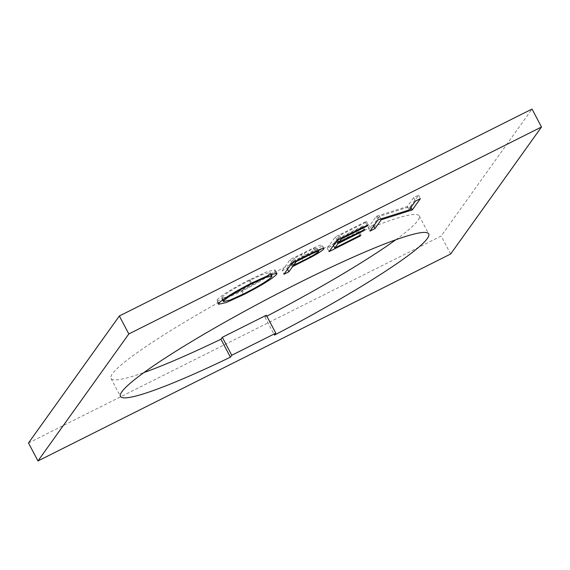 <?xml version="1.0" encoding="UTF-8"?>
<svg xmlns="http://www.w3.org/2000/svg" width="570" height="570" viewBox="0 0 570 570"><rect width="100%" height="100%" fill="white"/><g stroke="black" fill="none" stroke-linecap="round" stroke-linejoin="round"><path stroke-width="0.43" stroke-dasharray="2.85 2.14" d="M395.78 239.778A174.213 17.606 152.2 0 0 417.81 220.618A174.213 17.606 152.2 0 0 419.228 215.937A174.213 17.606 152.2 0 0 272.261 273.621A174.213 17.606 152.2 0 0 112.433 373.756A174.213 17.606 152.2 0 0 111.015 378.437A174.213 17.606 152.2 0 0 143.939 372.559M28.5 442.997L441.173 236.044L532.031 109.048M266.838 316.172A174.213 17.606 152.2 0 1 264.957 317.148L266.34 315.217M450.642 254.006L441.173 236.044M264.957 317.148L274.419 335.103M373.115 225.179L368.177 227.658L376.25 216.365L407.279 206.504L413.642 197.619L418.58 195.139L410.5 206.433L379.456 216.315L373.115 225.179L373.592 226.083M368.177 227.658L369.994 231.107M376.25 216.365L378.074 219.82M377.29 215.845L379.107 219.3M407.279 206.504L409.103 209.952M413.642 197.619L415.459 201.067M418.58 195.139L420.396 198.595M410.5 206.433L410.977 207.338M409.374 206.995L410.158 208.478M379.456 216.315L380.76 218.787M327.258 248.171L335.338 236.885L366.375 221.317L365.548 222.478L339.442 235.567L336.963 239.037L363.062 225.948L362.235 227.109L336.129 240.198L333.022 244.537L359.129 231.448L358.302 232.61L327.258 248.171L329.082 251.627M335.338 236.885L337.155 240.34M366.375 221.317L368.199 224.772M365.548 222.478L367.059 225.342M339.442 235.567L340.96 238.431M336.963 239.037L337.54 240.141M363.062 225.948L364.886 229.404M362.235 227.109L363.745 229.974M336.129 240.198L336.606 241.103M333.022 244.537L333.5 245.442M359.129 231.448L360.945 234.904M358.302 232.61L359.812 235.474M282.114 270.814L290.187 259.521L313.393 248C319.905 245.007 322.741 244.202 321.886 245.57C320.596 247.188 316.257 249.974 308.855 253.942L290.778 263.126L287.052 268.335L282.114 270.814L283.931 274.263M290.187 259.521L292.011 262.977M313.393 248L315.21 251.448M323.881 248.484L322.057 245.029L323.347 248.349M308.855 253.942L310.386 256.849M290.778 263.126L291.256 264.031M287.052 268.335L287.529 269.24M318.765 251.505L316.941 248.05C316.428 247.38 312.232 249.083 304.359 253.158L294.298 258.203L291.605 261.972L301.224 257.163C309.026 253.379 314.269 250.337 316.941 248.05L318.245 250.088M294.298 258.203L295.809 261.074M301.224 257.163L303.041 260.618M291.605 261.972L292.111 262.927M216.985 299.884C221.06 295.517 232.011 288.748 249.831 279.578L267.337 271.605L275.175 269.838L274.868 270.821C270.707 275.239 259.678 282.036 241.787 291.22L224.459 299.086L216.686 300.832L216.985 299.884L218.802 303.34M249.831 279.578L251.655 283.026M274.868 270.821L276.03 273.03M241.787 291.22L243.29 294.084M242.414 290.166C257.205 282.606 266.375 276.984 269.931 273.301L270.166 272.538L263.582 274.092L249.247 280.611C234.562 288.149 225.456 293.742 221.922 297.405L221.687 298.153L228.207 296.628L242.414 290.166L244.238 293.614M269.931 273.301L271.748 276.749M249.247 280.611L250.757 283.482M221.922 297.405L223.084 299.606M300.981 254.113L302.798 257.569M294.711 261.153L296.229 264.024M304.359 253.158L305.876 256.03M111.015 378.437L120.484 396.399M419.228 215.937L428.697 233.892M276.999 273.294L275.175 269.838M218.51 304.287L216.686 300.832M271.12 274.341L270.166 272.538M222.628 299.934L221.687 298.153"/><path stroke-width="0.85" d="M143.939 372.559A174.213 17.606 152.2 0 0 220.939 339.221L230.401 357.183L231.783 355.253L275.802 333.179L274.419 335.103A174.213 17.606 152.2 0 0 427.279 238.573A174.213 17.606 152.2 0 0 428.697 233.892A174.213 17.606 152.2 0 0 281.73 291.576A174.213 17.606 152.2 0 0 121.902 391.718A174.213 17.606 152.2 0 0 120.484 396.399A174.213 17.606 152.2 0 0 230.401 357.183M288.869 271.79L283.931 274.263L292.011 262.977L315.21 251.448C321.729 248.463 324.558 247.651 323.703 249.026C322.421 250.636 318.074 253.429 310.679 257.398L292.595 266.582L288.869 271.79L287.529 269.24M323.881 248.484L323.703 249.026L323.347 248.349M128.827 333.956L37.969 460.952L450.642 254.006L541.5 127.003L128.827 333.956L119.358 315.994L28.5 442.997L37.969 460.952M381.273 219.763L374.932 228.634L369.994 231.107L378.074 219.82L409.103 209.952L415.459 201.067L420.396 198.595L412.324 209.881L381.273 219.763L380.76 218.787M360.119 236.058L329.082 251.627L337.155 240.34L368.199 224.772L367.365 225.927L341.266 239.015L338.78 242.492L364.886 229.404L364.052 230.558L337.953 243.647L334.846 247.993L360.945 234.904L360.119 236.058L359.812 235.474M243.604 294.676L226.283 302.542L218.51 304.287L218.802 303.34C222.884 298.972 233.828 292.203 251.655 283.026L269.161 275.061L276.999 273.294L276.685 274.277C272.524 278.687 261.502 285.492 243.604 294.676L243.29 294.084M541.5 127.003L532.031 109.048L119.358 315.994M266.838 316.172A174.213 17.606 152.2 0 0 395.78 239.778M220.939 339.221L222.321 337.29L266.34 315.217L275.802 333.179M222.321 337.29L231.783 355.253M373.592 226.083L374.932 228.634M410.977 207.338L412.324 209.881M410.158 208.478L411.198 210.444M367.059 225.342L367.365 225.927M340.96 238.431L341.266 239.015M337.54 240.141L338.78 242.492M363.745 229.974L364.052 230.558M336.606 241.103L337.953 243.647M333.5 245.442L334.846 247.993M310.386 256.849L310.679 257.398M291.256 264.031L292.595 266.582M318.765 251.505C318.252 250.836 314.056 252.538 306.183 256.614L296.122 261.659L293.429 265.421L303.041 260.618C310.849 256.828 316.086 253.792 318.765 251.505L318.245 250.088M295.809 261.074L296.122 261.659M292.111 262.927L293.429 265.421M276.03 273.03L276.685 274.277M271.748 276.749L271.99 275.994L265.406 277.54L251.071 284.067C236.379 291.598 227.273 297.198 223.746 300.86L223.511 301.608L230.023 300.084L244.238 293.614C259.022 286.062 268.199 280.44 271.748 276.749M250.757 283.482L251.071 284.067M223.084 299.606L223.746 300.86M296.229 264.024L296.535 264.608M305.876 256.03L306.183 256.614M271.99 275.994L271.12 274.341M223.511 301.608L222.628 299.934"/></g></svg>
